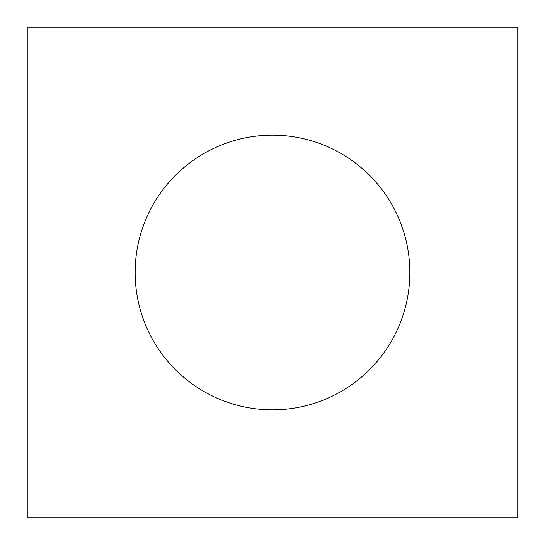 <?xml version="1.0" encoding="UTF-8"?>
<svg xmlns="http://www.w3.org/2000/svg" width="545" height="545" viewBox="0 0 545 545"><rect width="100%" height="100%" fill="white"/><g stroke="black" fill="none" stroke-linecap="round" stroke-linejoin="round"><path stroke-width="0.82" d="M27.25 27.25L517.75 27.25L517.75 517.75L27.25 517.75L27.25 27.25M409.84 272.5A137.34 137.34 0 0 0 272.5 135.16A137.34 137.34 0 0 0 135.16 272.5A137.34 137.34 0 0 0 272.5 409.84A137.34 137.34 0 0 0 409.84 272.5"/></g></svg>
